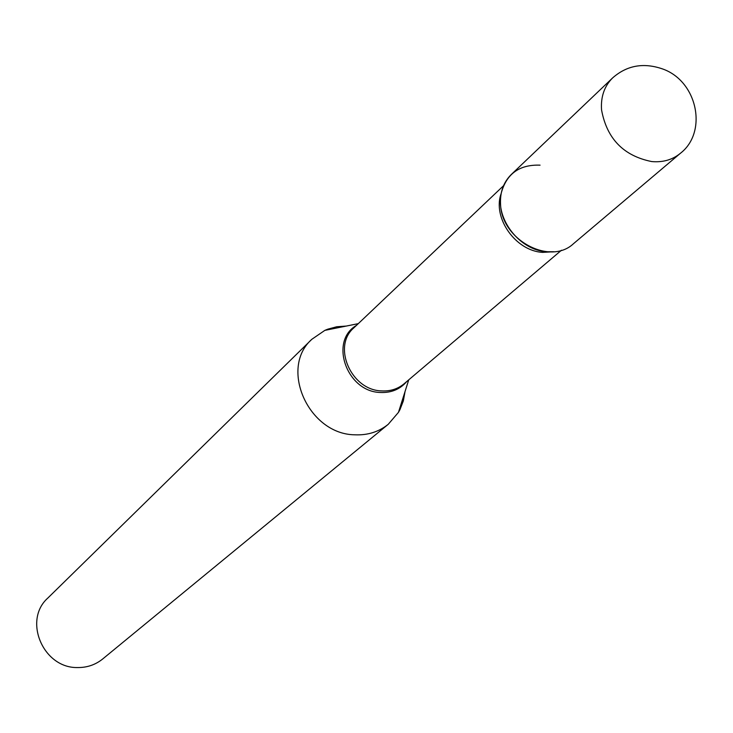 <?xml version="1.0" encoding="UTF-8"?>
<svg xmlns="http://www.w3.org/2000/svg" width="733" height="733" viewBox="0 0 733 733"><rect width="100%" height="100%" fill="white"/><g stroke="black" fill="none" stroke-linecap="round" stroke-linejoin="round"><path stroke-width="1.1" d="M680.389 153.307L573.481 243.704C550.025 265.914 501.528 239.938 500.557 204.324C499.906 192.174 503.489 182.224 511.313 174.472L612.66 77.881C604.377 86.091 600.675 96.747 601.546 109.84C606.805 138.665 623.554 155.909 651.765 161.572C662.98 162.534 672.518 159.776 680.389 153.307C707.922 132.105 697.569 81.216 662.65 68.966C643.611 62.369 626.953 65.338 612.66 77.881M553.754 251.74L546.69 251.74C519.633 250.301 495.215 218.837 501.216 193.219C506.503 173.776 519.459 164.421 540.065 165.163M405.047 391.541L403.342 400.914L399.952 409.646L398.459 412.358L388.224 424.315L102.629 659.031C95.372 664.849 86.961 667.69 77.405 667.552C43.073 668.221 22.815 620.173 47.856 598.027L311.864 339.269L324.847 330.372L327.706 329.19L336.749 326.753L346.26 326.066M388.224 424.315C378.759 431.911 367.59 435.402 354.726 434.806C308.474 434.275 279.053 368.003 311.864 339.269M561.469 250.237L404.066 383.808C397.799 388.985 390.341 391.349 381.701 390.9C351.235 390.368 331.967 346.452 353.837 327.871L503.534 185.715M406.797 381.49C400.108 389.278 391.321 392.943 380.436 392.476C346.846 391.953 328.897 341.221 356.43 325.406M553.424 251.767L542.704 252.372C515.656 251.034 492.246 217.829 501.152 193.549M358.29 323.647L324.847 330.372M408.739 379.841L398.459 412.358"/></g></svg>

